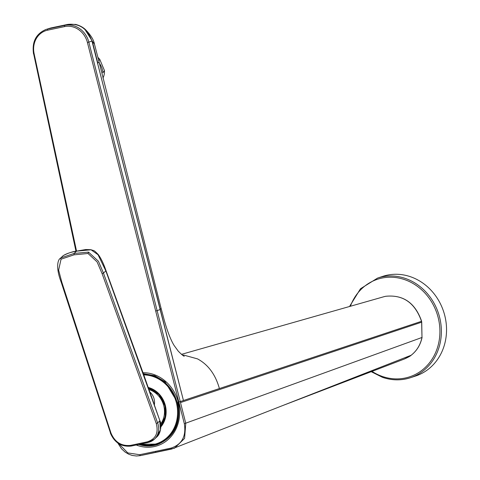 <?xml version="1.0" encoding="UTF-8"?>
<svg xmlns="http://www.w3.org/2000/svg" width="480" height="480" viewBox="0 0 480 480"><rect width="100%" height="100%" fill="white"/><g stroke="black" fill="none" stroke-linecap="round" stroke-linejoin="round"><path stroke-width="0.72" d="M159.876 420.684L105.834 270.876L98.028 254.724L90.924 249.702C94.728 251.112 93.27 249.528 98.226 254.49C100.836 258.066 103.206 262.824 105.33 268.776L143.148 373.092L159.876 420.684C161.718 423.552 161.184 433.71 156.498 437.202L160.458 429.828L159.708 420.954L157.626 422.922L156.27 423.522L102.12 273.702L97.116 261.954L88.044 253.494L74.028 254.838L74.088 253.452L76.44 251.232C70.992 252.102 66.612 253.554 63.306 255.588L63.408 255.51M154.38 404.88L149.856 392.046A13.662 12.03 -81.3 0 1 154.38 404.88M160.704 424.044A21.642 19.296 -108.3 0 0 164.304 414.738A21.642 19.296 -108.3 0 0 157.794 395.034A21.642 19.296 -108.3 0 0 148.986 389.586M160.86 425.598A22.734 20.274 -108.3 0 0 148.554 388.362M99.396 63.222A19.674 16.182 34.9 0 1 102.864 72.828L104.448 70.566A19.674 16.182 34.9 0 1 104.37 73.374A19.674 16.182 34.9 0 1 102.954 78.072M97.962 57.432A19.674 16.182 34.9 0 1 99.774 59.376L98.802 60.768M104.448 70.566L99.774 59.376M371.118 371.64L382.41 377.31C391.908 380.544 401.262 380.676 410.466 377.712A52.458 46.782 71.7 0 0 441.306 328.584A52.458 46.782 71.7 0 0 405.48 278.496A52.458 46.782 71.7 0 0 377.544 278.094L382.71 276.384A52.458 46.782 71.7 0 1 410.64 276.786A52.458 46.782 71.7 0 1 446.472 326.88A52.458 46.782 71.7 0 1 415.632 376.008L410.466 377.712A52.458 46.782 71.7 0 1 382.53 377.31M139.338 444.348A36.558 32.604 -108.3 0 0 157.818 444.456M84.474 28.722L92.22 41.022L97.836 63.12L99.114 62.028L161.112 308.412L160.128 309.516L91.98 41.124C87.57 28.758 79.506 23.19 67.782 24.402L48.804 28.524M97.566 63.216L183.45 400.524L219.402 388.542C215.442 374.454 208.14 364.566 197.496 358.878L183.864 355.116L182.442 355.098M67.938 24.372L75.6 24.408C79.44 25.41 82.614 27.036 85.128 29.274L85.134 29.28C90.606 34.764 93.72 39.732 94.47 44.178L99.114 62.028M160.134 309.528L157.122 310.65L180.246 401.592L421.518 321.312C415.032 302.814 403.056 294.48 385.59 296.304L383.838 296.736L385.59 296.304M160.128 309.516L183.3 399.942M92.22 41.022L87.432 42.534L178.818 401.976L180.246 401.592L185.76 423.294L184.59 438.372L174.564 448.164L140.412 455.616L139.68 454.71L171.042 448.098C181.932 444.468 186.36 436.326 184.332 423.69L178.818 401.976M156.27 423.522C158.73 432.96 155.712 439.08 147.216 441.864L130.566 445.374C121.428 446.304 114.9 442.2 110.976 433.068L61.818 282.198L61.26 282L61.818 282.198L58.626 270.126L61.044 259.188L60.744 257.964L74.088 253.452L88.518 252.114L88.044 253.494M60.018 258.618L60.744 257.964M63.306 255.588L60.21 258.432C58.332 259.29 55.14 266.418 61.182 282.15L110.424 432.87M61.044 259.188L74.028 254.838M105.552 270.414L105.834 270.876L103.47 273.102L102.12 273.702M147.216 441.864A1.092 0.492 78.1 0 0 147.846 442.554L154.446 439.14A17.484 15.054 46.7 0 0 157.626 422.922L103.47 273.102L98.43 261.252L88.518 252.114M130.566 445.374A1.092 0.492 78.1 0 0 131.196 446.064L147.846 442.554A1.092 0.492 78.1 0 0 147.966 442.488A17.484 15.054 46.7 0 0 154.446 439.14L156.498 437.202M139.638 444.24L147.708 442.542M110.976 433.068L110.346 433.026C114.48 442.716 121.434 447.06 131.196 446.064A1.092 0.492 78.1 0 0 131.316 445.998L139.386 444.294M90.594 249.834L76.95 251.124M150.858 396.198L151.206 396.606L150.858 396.198M134.784 350.4L134.856 350.832M105.558 270.426L105.834 270.876L105.558 270.426M160.89 426.852A23.706 21.144 -108.3 0 0 165.45 405.912A23.706 21.144 -108.3 0 0 148.23 387.438M160.878 425.958A22.95 20.466 -108.3 0 0 165.066 405.96A22.95 20.466 -108.3 0 0 148.458 388.092M140.334 444.138A35.448 31.614 -108.3 0 0 176.556 403.47A35.448 31.614 -108.3 0 0 143.796 374.91M139.56 444.3A35.988 32.094 -108.3 0 0 157.152 444.078A35.988 32.094 -108.3 0 0 177.306 403.278A35.988 32.094 71.7 0 0 143.574 374.28M160.872 425.754A22.734 20.274 -108.3 0 0 165.678 411.924M160.572 396.474A22.734 20.274 -108.3 0 0 148.512 388.248M350.37 306.264A51.366 45.81 71.7 0 1 404.772 279.678A51.366 45.81 71.7 0 1 438.54 343.71A51.366 45.81 71.7 0 1 382.302 376.434A51.366 45.81 71.7 0 1 371.928 371.328M92.244 41.142L94.47 44.178M50.91 27.96L47.85 28.956L64.872 25.368A1.092 0.492 78.1 0 0 64.65 26.586L47.628 30.174A20.766 18.516 -108.3 0 0 34.128 53.766L33.528 53.844C31.83 41.922 35.976 33.792 45.978 29.46A21.858 19.494 -108.3 0 1 47.85 28.956A1.092 0.492 78.1 0 0 47.628 30.174M45.978 29.46L50.832 27.972L67.854 24.384L64.872 25.368A21.858 19.494 -108.3 0 1 88.848 42.156L157.122 310.65L155.706 311.028M33.636 53.79L75.966 251.25M76.554 251.124L34.128 53.766M385.62 296.292L385.608 296.298C403.182 294.492 415.188 302.82 421.626 321.27L421.986 337.476L421.728 322.17L421.518 321.312L421.038 321.39L421.518 321.312M180.492 402.576L421.728 322.17M87.432 42.534A20.766 18.516 -108.3 0 0 64.65 26.586M118.782 443.664L127.782 452.916L139.68 454.71M136.23 445.002A37.65 33.576 -108.3 0 0 169.38 438.372A37.65 33.576 -108.3 0 0 178.542 403.044A37.65 33.576 -108.3 0 0 143.01 372.708M184.332 423.69L421.986 337.476C420.366 344.952 416.742 350.88 411.126 355.26L411.174 355.236C416.826 350.814 420.462 344.868 422.082 337.392L422.022 337.278M117.798 443.016L121.56 448.83L125.148 452.112L128.706 454.206L132.204 455.442L136.476 456L140.412 455.616M155.364 451.41L156.06 452.322L171.738 449.016L171.042 448.098M138.762 444.468A36.558 32.604 -108.3 0 0 157.584 444.534C174.348 437.244 181.134 423.444 177.948 403.14L165.084 381.804L154.728 375.66L143.346 373.65M411.216 355.188L411.174 355.236C410.634 355.914 408.396 357.162 404.454 358.974L411.126 355.26L282.924 405.474L404.454 358.974M90.924 249.702L85.722 249.54L76.68 251.1C72.984 251.436 68.544 252.918 63.348 255.546L62.562 256.212M160.878 425.928L165.18 416.688L165 405.984L158.958 394.542L148.47 388.116M139.512 444.312L157.152 444.078M377.544 278.094L360.492 288.75L349.536 306.504M184.26 356.268C183.606 356.214 181.602 354.51 178.248 351.156L174.036 345.354C170.73 339.858 167.52 331.674 164.412 320.784L161.112 308.412M181.494 354.342L383.838 296.736M140.376 455.622L156.06 452.322M171.738 449.016L282.924 405.474"/></g></svg>
